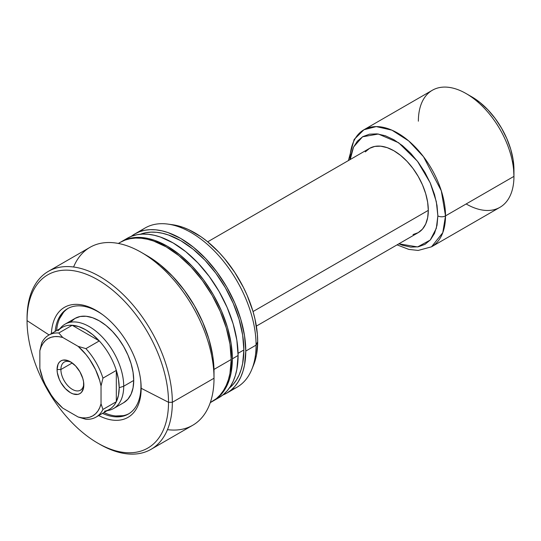<?xml version="1.0" encoding="UTF-8"?>
<svg xmlns="http://www.w3.org/2000/svg" width="541" height="541" viewBox="0 0 541 541"><rect width="100%" height="100%" fill="white"/><g stroke="black" fill="none" stroke-linecap="round" stroke-linejoin="round"><path stroke-width="0.81" d="M73.583 267.004A102.736 59.314 60 0 1 141.37 252.41A102.736 59.314 60 0 1 214.013 378.233L172.336 402.294L168.515 402.294L141.167 388.276A63.527 36.68 60 0 0 140.755 380.999A63.527 36.68 60 0 0 102.344 314.47A63.527 36.68 60 0 0 51.395 333.608A63.527 36.68 60 0 1 97.475 311.203A63.527 36.68 60 0 1 141.167 388.276L140.951 386.2A60.829 35.118 -120 0 0 140.646 380.1A60.829 35.118 60 0 1 140.951 386.2A60.829 35.118 60 0 1 128.352 414.048A60.829 35.118 60 0 1 102.479 413.371A60.829 35.118 -120 0 0 140.951 386.2L141.167 388.276A63.527 36.68 60 0 1 98.705 415.556A63.527 36.68 60 0 0 141.167 388.276L168.515 402.294A100.031 57.752 -120 0 0 97.779 279.785A100.031 57.752 -120 0 0 27.05 320.624L49.075 334.947L27.05 320.624A100.031 57.752 60 0 1 97.779 279.785A100.031 57.752 60 0 1 168.515 402.294L172.336 402.294A102.736 59.314 -120 0 0 99.693 276.471A102.736 59.314 -120 0 0 27.05 318.412L27.05 320.624L27.05 318.412A102.736 59.314 60 0 1 48.325 271.386A102.736 59.314 60 0 1 127.493 298.909A102.736 59.314 60 0 1 172.336 402.294L214.013 378.233A102.736 59.314 -120 0 0 169.164 274.848A102.736 59.314 -120 0 0 90.002 247.325L48.325 271.386M70.702 321.983L74.983 318.433A48.663 28.098 60 0 1 99.314 320.84L106.022 325.479L112.481 331.471L118.425 338.571L123.646 346.524L127.919 355.018L131.105 363.721L133.059 372.309L133.722 380.438L133.059 387.809L131.105 394.132L127.919 399.17L123.646 402.72L113.637 408.496A48.663 28.098 60 0 1 107.267 410.612M68.22 308.302A60.829 35.118 -120 0 0 56.541 330.639L57.123 326.527M55.168 331.43A60.829 35.118 60 0 1 67.524 308.688A60.829 35.118 60 0 1 97.941 311.697A60.829 35.118 60 0 1 103.067 315.011A60.829 35.118 -120 0 0 97.941 311.697A60.829 35.118 -120 0 0 55.168 331.43M97.779 443.133A100.031 57.752 60 0 1 27.05 320.624A100.031 57.752 -120 0 0 97.779 443.133A100.031 57.752 -120 0 0 168.515 402.294A100.031 57.752 60 0 1 97.779 443.133L99.693 444.235A102.736 59.314 -120 0 0 172.336 402.294A102.736 59.314 60 0 1 151.061 449.321L192.731 425.26A102.736 59.314 -120 0 0 214.013 378.233L214.013 371.613A94.621 54.627 -120 0 0 147.105 255.724L160.156 264.745L172.707 276.383L184.271 290.206L194.415 305.665L202.733 322.179L208.921 339.106L212.728 355.795L213.688 363.85L214.013 378.233A102.736 59.314 60 0 1 167.48 429.642M210.266 402.653L212.18 401.55A91.916 53.072 -120 0 0 231.217 359.467L213.986 369.422L231.217 359.467A91.916 53.072 -120 0 0 191.095 266.97A91.916 53.072 -120 0 0 120.258 242.341L124.985 240.123L130.111 238.696L135.581 238.067L141.343 238.243L147.348 239.23L153.536 241.016L166.222 246.892L178.902 255.656L191.095 266.963L202.327 280.387L212.18 295.413L220.261 311.447L226.266 327.893L229.966 344.11L231.217 359.467L229.966 373.391L228.417 379.64L226.266 385.334L223.541 390.419L220.261 394.842L216.461 398.568L210.3 402.545M238.094 355.498A91.916 53.072 -120 0 0 197.972 262.994A91.916 53.072 -120 0 0 127.142 238.365L131.869 236.153L136.988 234.72L142.459 234.091L148.227 234.273L154.232 235.261L160.42 237.039L173.1 242.923L185.779 251.68L197.972 262.994L209.211 276.417L219.058 291.437L227.146 307.477L233.151 323.917L236.85 340.133L238.094 355.498L236.85 369.415L235.301 375.67L233.151 381.364L230.425 386.443L227.146 390.873L223.345 394.592L219.058 397.574A91.916 53.072 -120 0 0 238.094 355.498L232.36 358.811L238.094 355.498M120.839 242.016A91.916 53.072 60 0 1 121.407 241.678A91.916 53.072 60 0 1 192.238 266.307A91.916 53.072 60 0 1 232.36 358.811A91.916 53.072 60 0 1 213.323 400.888A91.916 53.072 60 0 1 212.748 401.212L217.61 397.906L221.411 394.179L224.691 389.757L227.416 384.671L229.567 378.977L231.115 372.729L232.36 358.811L231.115 343.447L227.416 327.231L221.411 310.784L213.323 294.75L203.477 279.731L192.238 266.307L180.045 254.994L167.365 246.229L154.685 240.353L148.498 238.567L142.493 237.587L136.724 237.404L131.253 238.033L126.134 239.46L120.839 242.016M243.869 349.959A89.218 51.51 -120 0 0 207.595 263.088A89.218 51.51 -120 0 0 140.498 234.219L145.732 232.738L151.04 232.123L156.64 232.299L162.469 233.259L168.474 234.99L180.782 240.691L193.09 249.198L204.924 260.174L215.832 273.205L225.387 287.785L233.232 303.352L239.061 319.312L242.652 335.048L243.869 349.959L242.652 363.471L241.151 369.537L239.061 375.062L236.417 379.998L233.232 384.293L229.33 388.086A89.218 51.51 -120 0 0 243.869 349.959L238.067 353.307L243.869 349.959M172.437 224.718L182.642 227.206L188.741 229.682L201.049 236.789L207.142 241.354L218.922 252.275L224.495 258.537L234.726 272.339L243.43 287.42L247.102 295.251L252.904 311.136L254.98 319.034L257.381 334.358L257.685 341.642L256.069 345.124A91.916 53.072 -120 0 0 215.947 252.62A91.916 53.072 -120 0 0 145.11 227.991L134.824 233.935A91.916 53.072 60 0 1 205.654 258.557A91.916 53.072 60 0 1 245.776 351.062L256.069 345.124L257.685 341.642A88.798 51.267 -120 0 0 172.491 224.725L167.879 224.096A91.916 53.072 60 0 1 256.069 345.124A91.916 53.072 60 0 1 251.788 369.435A91.916 53.072 60 0 1 231.595 389.669M131.145 236.431A91.916 53.072 60 0 1 134.824 233.935L131.145 236.431M140.254 231.46A91.916 53.072 60 0 1 167.879 224.096M251.788 369.435L253.546 365.128A88.798 51.267 -120 0 0 257.685 341.642L256.475 355.085L253.526 365.175M226.74 393.145L237.032 387.2A91.916 53.072 -120 0 0 256.069 345.124L245.776 351.062A91.916 53.072 60 0 1 226.74 393.145A91.916 53.072 60 0 1 222.736 395.079L226.74 393.145L231.027 390.156L234.821 386.436L238.101 382.014L240.833 376.928L242.977 371.234L244.532 364.986L245.776 351.062L244.532 335.697L240.833 319.488L234.821 303.041L226.74 287L216.894 271.981L205.654 258.557L193.462 247.251L180.782 238.486L168.102 232.61L161.915 230.824L155.909 229.837L150.141 229.661L144.67 230.283L139.551 231.717L134.824 233.935M118.459 243.464L120.258 242.341L118.351 243.443M151.061 449.321A102.736 59.314 60 0 1 98.733 443.674M107.7 414.129L103.852 412.587A60.829 35.118 -120 0 0 129.035 413.635M115.774 415.961L123.206 415.664M63.547 312.333L59.571 318.622M59.956 328.664A48.663 28.098 60 0 1 64.974 324.208L74.983 318.433L80.196 316.499L86.141 316.262L92.599 317.729L99.314 320.84A48.663 28.098 60 0 1 131.105 363.721A48.663 28.098 60 0 1 123.639 402.72M60.89 369.517A16.223 9.366 -120 0 0 71.899 389.107A16.223 9.366 -120 0 0 83.787 383.799A16.223 9.366 60 0 1 80.467 390.183A16.223 9.366 60 0 1 67.97 385.841A16.223 9.366 60 0 1 60.89 369.517L72.237 362.964L60.89 369.517A16.223 9.366 60 0 1 64.244 362.091A16.223 9.366 60 0 1 71.439 362.402A16.223 9.366 -120 0 0 60.89 369.517L57.062 369.517L60.89 369.517M83.828 384.969A18.921 10.928 60 0 1 70.445 392.692A18.921 10.928 60 0 1 57.062 369.517L57.319 372.675L59.321 379.403L60.984 382.703L65.326 388.56L70.445 392.692L73.055 393.902L77.877 394.382L79.906 393.632L81.569 392.245L83.571 387.829L83.571 381.804L82.807 378.463L79.906 371.775L75.564 365.919L70.445 361.787L67.835 360.577L63.013 360.103L60.984 360.854L59.321 362.233L58.083 364.188L57.062 369.517A18.921 10.928 60 0 1 70.445 361.787A18.921 10.928 60 0 1 83.828 384.969M58.029 330.767A47.31 27.314 60 0 1 72.19 325.269A47.31 27.314 60 0 1 99.287 340.918A47.31 27.314 60 0 1 116.322 370.423A47.31 27.314 60 0 1 119.189 387.728L123.713 386.22A48.663 28.098 -120 0 0 99.388 334.182A48.663 28.098 -120 0 0 60.808 327.63L59.821 328.745M413.013 234.571L418.227 232.637L422.507 229.086L425.686 224.055L427.647 217.732L428.31 210.361L253.026 311.562L428.31 210.361A48.663 28.098 -120 0 0 407.069 161.387A48.663 28.098 -120 0 0 369.564 148.356L365.29 151.906M64.974 324.208A48.663 28.098 60 0 1 102.472 337.246A48.663 28.098 60 0 1 123.713 386.22L133.722 380.438L123.713 386.22A48.663 28.098 60 0 1 113.637 408.496M418.369 121.184A67.584 39.02 60 0 1 466.159 93.593A67.584 39.02 60 0 1 513.95 176.366L445.513 215.879A5.41 3.124 180 0 1 437.865 215.879L437.02 205.485L434.518 194.517L430.453 183.399L424.989 172.545L418.328 162.388L410.72 153.306L402.477 145.651L393.895 139.727L385.32 135.75L377.07 133.877L369.469 134.182L362.808 136.643L357.337 141.181L353.28 147.612L350.778 155.693L350.21 159.527L353.571 146.99L362.531 136.805L378.342 134.026L398.609 142.736L417.442 161.211L430.163 182.723L436.31 201.604L437.865 215.879A5.41 3.124 0 0 0 445.513 215.879L441.3 190.79L423.502 156.707L408.671 140.897L391.948 130.171L376.238 126.587L363.931 129.759A67.584 39.02 60 0 1 416.009 147.862A67.584 39.02 60 0 1 445.513 215.879L513.95 176.366A67.584 39.02 -120 0 0 484.445 108.349A67.584 39.02 -120 0 0 432.367 90.246L363.931 129.759L354.139 139.463L348.39 160.582M349.939 159.683A67.584 39.02 60 0 1 363.931 129.759M397.053 244.863L408.8 249.401L418.166 250.449L431.515 246.818L442.781 232.698L445.513 215.879A67.584 39.02 60 0 1 431.515 246.818L499.952 207.311A67.584 39.02 -120 0 0 513.95 176.366L513.95 169.746A59.476 34.34 -120 0 0 471.894 96.9L480.097 102.574L487.989 109.891L495.258 118.574L501.629 128.298L506.863 138.672L510.751 149.316L513.145 159.805L513.95 176.366A67.584 39.02 60 0 1 466.159 203.964M107.132 410.687L108.585 410.389A48.663 28.098 -120 0 0 123.713 386.22L119.189 387.728L118.465 379.309L116.322 370.423A47.31 27.314 -120 0 0 99.287 340.918L85.911 348.641A47.31 27.314 60 0 1 102.946 378.145L116.322 370.423L116.322 401.72L102.946 409.442A47.31 27.314 60 0 1 96.014 417.111A47.31 27.314 60 0 1 85.911 419.275A47.31 27.314 -120 0 0 102.946 409.442L101.032 403.796L99.72 407.698L97.88 411.052L95.541 413.791L92.748 415.873L89.556 417.253L86.012 417.902L82.185 417.821L78.154 417.01L62.736 408.11L54.878 399.934L51.334 395.187L45.349 384.813L43.01 379.376L39.858 368.482L39.858 350.683L41.17 346.781L43.01 343.427L45.349 340.688L48.142 338.605L51.334 337.232L54.878 336.576L58.705 336.658L62.736 337.469L78.154 346.368L86.012 354.551L89.556 359.292L95.541 369.665L99.72 380.58L101.032 386.003L101.032 403.796L101.032 386.003L102.946 378.145L116.322 370.423L116.322 401.72A47.31 27.314 60 0 1 104.487 411.228M96.014 417.111L109.39 409.381A47.31 27.314 -120 0 0 116.322 401.72L102.946 409.442L101.032 403.796A44.605 25.752 60 0 1 78.154 417.01L85.911 419.275L78.154 417.01L62.736 408.11A44.605 25.752 60 0 1 39.858 368.482L39.858 350.683A44.605 25.752 60 0 1 62.736 337.469L58.807 332.992L72.19 325.269A47.31 27.314 -120 0 0 62.08 327.44L48.704 335.163A47.31 27.314 60 0 1 58.807 332.992L72.19 325.269L99.287 340.918L85.911 348.641L78.154 346.368L62.736 337.469L58.807 332.992A47.31 27.314 -120 0 0 41.772 342.832A47.31 27.314 60 0 1 48.704 335.163M437.865 215.879L436.323 228.322L430.223 240.076L417.598 246.939L398.873 243.815L402.477 245.242L410.72 247.115L418.328 246.811L424.989 244.343L430.453 239.812L434.518 233.381L437.02 225.299L437.865 215.879M256.366 326.095L418.227 232.637A48.663 28.098 -120 0 0 428.31 210.361L427.647 202.226L425.686 193.644L422.507 184.941L418.227 176.447L413.013 168.494L407.069 161.387L400.611 155.402L393.895 150.763L387.187 147.652L380.729 146.185L374.778 146.422L369.564 148.356L207.703 241.807M119.189 387.728A47.31 27.314 60 0 1 116.322 401.72L118.465 395.302L119.189 387.728M72.19 325.269L99.287 340.918L92.667 334.615L85.735 329.78L78.81 326.622L72.19 325.269M41.772 342.832L39.858 350.683L41.772 342.832M102.946 378.145A47.31 27.314 -120 0 0 85.911 348.641L78.154 346.368A44.605 25.752 60 0 1 101.032 386.003L102.946 378.145M141.37 252.41L147.105 255.724M127.142 238.365L121.407 241.678M219.058 397.574L213.323 400.888M466.159 93.593L471.894 96.9"/></g></svg>
